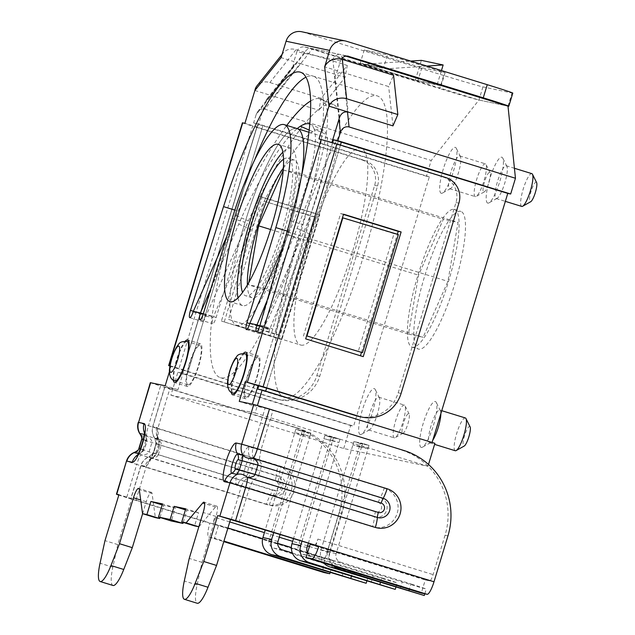 <?xml version="1.0" encoding="UTF-8"?>
<svg xmlns="http://www.w3.org/2000/svg" width="635" height="635" viewBox="0 0 635 635"><rect width="100%" height="100%" fill="white"/><g stroke="black" fill="none" stroke-linecap="round" stroke-linejoin="round"><path stroke-width="0.48" stroke-dasharray="3.17 2.38" d="M259.834 325.731L269.804 328.803L269.684 329.216A6.858 1.476 -72.9 0 0 269.24 335.669A6.858 1.476 -72.9 0 0 272.828 329.017L303.022 224.647A157.758 34.012 -72.9 0 0 313.341 76.184A157.758 34.012 107.1 0 1 299.799 235.474A157.758 34.012 107.1 0 1 220.988 377.857A157.758 34.012 107.1 0 1 220.345 377.682A157.758 34.012 107.1 0 1 254.238 160.901A157.758 34.012 -72.9 0 0 236.331 210.566L203.287 314.333A6.858 1.476 -72.9 0 0 202.597 321.596A6.858 1.476 -72.9 0 0 205.938 315.762L206.073 315.349L193.27 311.404L206.089 315.357L205.851 316.111L248.412 220.964A143.454 30.409 113.9 0 1 330.772 103.934A161.957 34.33 113.9 0 1 333.264 104.457A143.454 30.409 113.9 0 1 333.502 104.561A143.454 30.409 113.9 0 1 309.332 233.823L269.565 329.557L269.78 328.803L257 324.858M226.695 236.672L236.156 215.535A143.454 30.409 113.9 0 1 286.774 125.412M205.851 316.111L213.011 317.619L213.241 316.865A6.858 1.476 -72.9 0 0 212.677 323.731A6.858 1.476 -72.9 0 0 216.146 317.476L245.054 222.337A102.886 22.177 107.1 0 1 297.172 128.619A115.094 24.392 -66.1 0 0 238.744 224.123L210.899 288.679M297.164 128.619A102.886 22.177 -72.9 0 0 245.642 220.409A102.886 22.177 -72.9 0 0 236.514 325.247A102.886 22.177 -72.9 0 0 236.942 325.358A102.886 22.177 -72.9 0 0 272.082 277.114A102.886 22.177 -72.9 0 0 301.657 175.53A102.886 22.177 107.1 0 1 288.631 231.537L259.723 326.676A6.858 1.476 -72.9 0 0 259.159 333.542A6.858 1.476 -72.9 0 0 262.628 327.295L262.398 328.049L269.565 329.557M262.398 328.049L300.387 239.982A115.094 24.392 -66.1 0 0 326.43 134.533A126.706 26.861 -66.1 0 0 322.382 129.572A126.706 26.861 -66.1 0 0 312.682 131.628A115.094 24.392 -66.1 0 0 251 229.552L213.011 317.619M282.313 248.031L288.131 234.553A115.094 24.392 -66.1 0 0 314.174 129.103L326.43 134.533M310.713 100.949A143.454 30.409 113.9 0 1 318.508 98.504A161.957 34.33 113.9 0 1 321 99.036A143.454 30.409 113.9 0 1 321.239 99.131A143.454 30.409 113.9 0 1 297.077 228.394L267.168 300.379M309.253 130.111L312.682 131.628M314.174 129.103A126.706 26.861 -66.1 0 0 310.126 124.142A126.706 26.861 -66.1 0 0 309.856 124.031M300.545 72.239L313.341 76.184A157.758 34.012 -72.9 0 0 306.03 77.168A157.758 34.012 107.1 0 1 313.341 76.184L377.349 95.933A157.758 34.012 107.1 0 1 363.799 255.214A157.758 34.012 107.1 0 1 284.996 397.597A157.758 34.012 107.1 0 1 284.345 397.431A157.758 34.012 107.1 0 1 298.347 236.657A157.758 34.012 107.1 0 1 377.349 95.933M254.881 90.495L274.082 96.417L300.299 63.548A6.858 5.874 38.6 0 0 293.846 65.23A6.858 5.874 38.6 0 0 292.806 67.532L265.43 101.854L266.954 98.941C269.002 96.576 271.375 95.734 274.082 96.417L318.881 110.236L321.064 98.33L347.281 65.461L345.099 77.367L318.881 110.236M300.299 63.548L345.099 77.367M341.297 59.15A6.858 6.699 101.9 0 0 340.463 60.936L337.471 70.779L335.034 76.446A6.858 5.993 -6.2 0 1 343.876 72.747L388.676 86.566L393.557 75.232M392.962 125.881L388.676 86.566M169.91 365.823L171.148 366.085L169.347 372.015M173.252 380.032A22.288 4.802 107.1 0 1 176.538 359.791A22.288 4.802 107.1 0 1 185.23 341.217M231.354 392.303A22.288 4.802 107.1 0 1 234.64 372.062A22.288 4.802 107.1 0 1 243.332 353.481M321.064 98.33L269.867 82.534A13.716 11.74 38.6 0 0 256.953 85.892M292.806 67.532L293.894 61.579L281.099 57.626A13.716 11.74 -141.4 0 1 283.17 53.022A13.716 11.74 -141.4 0 1 296.085 49.665L269.867 82.534M347.281 65.461L296.085 49.665M340.463 60.936L296.886 51.737L293.894 61.579M332.637 142.669L258.755 385.826L332.518 143.042L331.795 142.891L331.922 142.454M265.12 408.114L272.979 410.4L260.914 450.112L259.104 460.343A6.858 4.818 157.2 0 1 253.873 458.827C252.214 455.398 251.944 451.731 253.055 447.826L265.12 408.114L252.047 405.36L252.405 404.185M198.922 526.812L215.527 506.944A10.287 2.215 107.1 0 1 216.837 506.151A10.287 2.215 107.1 0 1 215.979 516.445L202.025 562.38L197.096 584.954A27.44 5.913 -72.9 0 0 197.215 603.25M183.253 522.399L186.928 510.31L198.549 512.762L194.564 525.891M160.012 517.493L163.687 505.404L175.308 507.857L171.323 520.986M142.621 513.683L146.256 501.729A10.287 2.215 107.1 0 1 151.471 492.355A10.287 2.215 107.1 0 1 152.082 493.546L155.345 517.612M131.008 498.507L135.953 500.174L146.574 465.471L148.923 461.248L152.098 458.105A6.858 3.048 69.6 0 0 149.193 456.771A6.858 3.048 69.6 0 0 148.804 456.994C144.915 458.716 142.335 461.502 141.081 465.36L131.008 498.507L131.731 498.658L117.777 544.592L112.847 567.174A27.44 5.913 -72.9 0 0 112.966 585.462M265.43 101.854L257.715 127.254L256.984 127.103L183.221 369.88L183.952 370.03L177.967 389.715L164.894 386.961L152.829 426.672C151.733 430.578 152.329 434.308 154.615 437.872L156.226 443.627L153.384 452.969L148.804 456.994L152.336 457.74A6.858 6.699 -78.1 0 0 155.948 453.509A4.882 1.056 -72.9 0 0 158.401 449.056A4.882 1.056 -72.9 0 0 158.79 444.167A6.858 6.699 101.9 0 0 158.147 438.618A9.993 2.151 107.1 0 1 158.536 438.944L159.504 441.897C160.012 442.031 158.853 449.096 158.567 449.056C155.853 456.581 155.218 455.747 152.757 457.668A9.993 2.151 107.1 0 1 152.336 457.74A13.716 13.391 -78.1 0 0 145.09 466.201L140.914 465.336L146.026 467.027L269.319 505.055A20.217 19.741 101.9 0 0 294.061 491.53A20.217 19.741 101.9 0 0 281.075 466.368L157.782 428.339L152.67 426.649L156.845 427.514A20.217 4.358 107.1 0 1 155.25 447.762A20.217 4.358 107.1 0 1 145.09 466.201M200.414 343.837A22.288 4.802 -72.9 0 0 189.278 363.95A22.288 4.802 -72.9 0 0 187.365 386.461A22.288 4.802 -72.9 0 0 198.525 366.578A22.288 4.802 -72.9 0 0 200.501 343.86A22.288 4.802 -72.9 0 0 200.414 343.837M258.516 356.1A22.288 4.802 -72.9 0 0 247.38 376.214A22.288 4.802 -72.9 0 0 245.467 398.724A22.288 4.802 -72.9 0 0 256.627 378.841A22.288 4.802 -72.9 0 0 258.604 356.124A22.288 4.802 -72.9 0 0 258.516 356.1M237.974 297.791A82.312 17.748 -72.9 0 0 242.578 305.586A82.312 17.748 -72.9 0 0 283.797 232.164A82.312 17.748 -72.9 0 0 291.108 148.28A82.312 17.748 -72.9 0 0 290.766 148.193A82.312 17.748 -72.9 0 0 282.908 152.13M383.492 68.016L441.095 85.788L417.854 80.883L360.251 63.111L383.492 68.016L387.477 54.896L364.236 49.99L421.838 67.754L445.079 72.668L387.477 54.896M445.079 72.668L441.095 85.788M421.838 67.754L417.854 80.883M364.236 49.99L360.251 63.111M231.235 519.668L241.308 486.513L237.292 485.664A20.217 4.358 107.1 0 1 238.887 465.423A20.217 4.358 107.1 0 1 249.047 446.976L260.914 450.112L384.207 488.14A13.716 2.961 107.1 0 1 380.262 497.721L259.104 460.343L261.223 463.455L261.398 466.447L253.548 464.169L253.873 458.827L250.341 458.081A6.858 6.699 -78.1 0 1 250.984 463.629A4.882 1.056 -72.9 0 0 248.531 468.082A4.882 1.056 -72.9 0 0 248.15 472.972L250.706 473.512L253.548 464.169L250.984 463.629M384.207 488.14A20.217 19.741 -78.1 0 1 397.192 513.302A20.217 19.741 -78.1 0 1 372.451 526.828A13.716 2.961 -72.9 0 0 374.452 516.842L253.301 479.465A6.858 4.953 -122 0 0 248.063 477.949L250.706 473.512L258.564 475.79L256.762 478.155L253.301 479.465L249.158 488.799L241.308 486.513C242.546 482.656 244.8 479.798 248.063 477.949L244.531 477.202A6.858 6.699 101.9 0 0 248.15 472.972M272.979 410.4L403.884 450.493M447.953 535.853L445.048 535.241A68.588 66.961 101.9 0 0 400.979 449.882M445.048 535.241L433.086 574.611A6.858 1.476 107.1 0 1 429.641 580.866L425.283 579.945L421.291 593.074M314.73 545.282A6.858 1.476 -72.9 0 0 317.881 539.075L315.889 545.64M275.233 490.688L158.337 454.636L161.171 445.294L278.066 481.346A4.882 4.77 -78.1 0 1 281.202 487.426A4.882 4.77 -78.1 0 1 275.233 490.688A6.858 1.476 107.1 0 1 273.256 495.475L152.098 458.105C155.583 457.708 157.663 456.549 158.337 454.636L153.225 452.945L149.185 456.771A6.858 3.048 69.6 0 0 149.185 456.771C146.066 457.271 141.534 462.32 140.914 465.336L130.842 498.483M278.066 481.346A6.858 1.476 -72.9 0 0 279.067 476.361L157.917 438.983L156.988 434.697L157.369 429.927L169.847 388.628L164.735 386.937L152.67 426.649L152.154 431.133C153.273 435.896 154.17 438.317 154.869 438.396L156.067 443.603L161.171 445.294C161.679 443.325 160.591 441.23 157.917 438.983A6.858 3.191 -36.7 0 1 154.869 438.396A6.858 3.191 -36.7 0 1 154.615 437.872L158.147 438.618A13.716 13.391 101.9 0 1 156.845 427.514M135.953 500.174L212.757 523.867L214.749 517.303A6.858 1.476 -72.9 0 0 214.178 524.161L218.567 525.089L214.582 538.218L223.949 541.107M169.847 388.628L297.847 428.109A68.588 66.961 -78.1 0 1 341.916 513.469L329.954 552.839L309.435 546.513M150.32 382.667L160.536 386.04L148.471 425.752L138.255 422.378M278.17 465.757A20.217 19.741 -78.1 0 1 291.155 490.918A20.217 19.741 -78.1 0 1 266.414 504.444A13.716 2.961 107.1 0 1 270.351 494.863A6.858 1.476 -72.9 0 0 272.328 490.077A4.882 4.77 101.9 0 0 278.297 486.815A4.882 4.77 101.9 0 0 275.161 480.735A6.858 1.476 107.1 0 0 276.161 475.742L146.471 435.737C150.543 438.404 152.336 440.73 151.868 442.706L149.027 452.049C148.32 453.946 145.534 454.89 140.668 454.858L270.351 494.863A9.993 9.755 101.9 0 0 282.583 488.18A9.993 9.755 101.9 0 0 276.161 475.742A13.716 2.961 -72.9 0 1 278.17 465.757L148.471 425.752A13.716 2.961 -72.9 0 0 146.471 435.737A13.716 6.382 -36.7 0 1 140.375 434.554M266.414 504.444L136.723 464.439A13.716 2.961 -72.9 0 1 140.66 454.858A13.716 6.096 69.6 0 0 134.842 452.191M208.709 536.972L223.79 541.623L208.772 536.988A13.716 2.961 107.1 0 1 208.709 536.972A13.716 2.961 107.1 0 1 209.852 523.256L126.651 497.586L136.723 464.439L126.5 461.066M126.651 497.586L118.816 495.094M177.967 389.715L165.171 385.77M341.916 513.469L339.011 512.858A68.588 66.961 101.9 0 0 294.942 427.498L160.536 386.04M339.011 512.858L325.056 558.792A13.716 2.961 -72.9 0 0 323.858 572.492M208.772 536.988L214.582 538.218M329.382 559.705L214.178 524.161A6.858 1.476 -72.9 0 0 214.209 524.169L329.414 559.705A6.858 1.476 107.1 0 1 329.382 559.705A6.858 1.476 107.1 0 1 329.954 552.839M325.056 558.792L212.757 523.867M329.414 559.705L333.772 560.626L307.602 552.553M307.435 552.506L291.362 547.545M277.725 543.338L262.628 538.686M227.933 527.979L218.567 525.089M330.113 572.651L333.772 560.626M310.078 544.409L425.283 579.945M252.047 405.36L239.252 401.407M296.886 51.737A6.858 6.699 -78.1 0 1 305.284 47.149L439.682 88.606L443.675 75.486A34.298 0.659 -163.1 0 0 482.933 86.884L511.985 93.02A34.298 0.659 -163.1 0 0 512.802 93.115M428.498 464.471L427.942 466.296L343.694 448.508L170.894 395.208L177.871 372.245L182.229 373.158L353.584 426.156L429.331 176.832L426.426 176.22L431.213 160.472L264.803 109.141C262.088 108.458 259.707 109.307 257.651 111.704L256.151 114.602L304.514 53.34L305.76 50.776L307.642 49.173L310.475 48.395L478.949 100.012L508 106.14L478.949 100.012A34.298 0.659 16.9 0 1 439.682 88.606M443.675 75.486L302.871 32.052A13.716 13.391 101.9 0 0 301.712 31.75M337.471 70.779L324.675 66.826M224.322 321.699L262.199 197.025L319.794 214.797L281.916 339.463L221.417 321.088L279.011 338.852L316.889 214.178L259.294 196.413L221.417 321.088M281.916 339.463L279.011 338.852M305.665 338.868L360.434 355.767M363.26 356.64L360.355 356.021M262.199 197.025L259.294 196.413M319.794 214.797L316.889 214.178M361.442 352.449L397.351 234.251M343.464 214.455L340.638 213.582L302.76 338.257M343.543 214.201L340.638 213.582M359.1 416.497A34.298 33.48 101.9 0 0 398.185 392.811L455.993 202.525A20.574 20.09 101.9 0 0 442.778 176.911L445.683 177.53M332.518 143.042L442.778 176.911M183.221 369.88L188.174 371.546L261.938 128.77L364.339 160.353A20.574 20.09 -78.1 0 1 377.555 185.968L319.746 376.253A34.298 33.48 -78.1 0 1 280.662 399.939A34.298 33.48 -78.1 0 1 277.773 399.185L274.868 398.574A34.298 33.48 101.9 0 0 277.757 399.32A34.298 33.48 101.9 0 0 316.841 375.634L374.65 185.349A20.574 20.09 101.9 0 0 361.434 159.742L252.627 126.182L178.864 368.959L169.862 366.077M188.174 371.546L277.773 399.185M331.795 142.891L318.992 138.946M261.938 128.77L256.984 127.103M242.411 122.809L252.627 126.182M183.952 370.03L171.148 366.085M274.868 398.574L178.864 368.959M202.025 562.38L189.222 558.427M198.549 512.762L185.753 508.818M186.928 510.31L185.436 509.849M175.308 507.857L162.512 503.912M163.687 505.404L162.195 504.944M117.777 544.592L104.973 540.639M131.731 498.658L118.935 494.713M257.715 127.254L244.912 123.309M359.315 446.826L352.917 444.849L361.632 446.691L368.03 448.667L359.315 446.826L360.307 443.54L369.022 445.381L336.129 553.649A6.858 6.699 101.9 0 0 340.535 562.181L331.819 560.348A6.858 6.699 -78.1 0 1 327.414 551.807L360.307 443.54L353.909 441.571L321.016 549.839A13.716 13.391 101.9 0 0 323.802 562.999M340.535 562.181L410.94 583.898L409.281 589.367M331.819 560.348L418.822 587.026L426.268 588.962L410.94 583.898M333.748 566.063A13.716 13.391 -78.1 0 1 329.732 551.672L362.625 443.405L353.909 441.571L369.022 445.381L362.625 443.405L361.632 446.691M307.546 552.736A6.858 6.699 101.9 0 0 311.483 556.054L302.768 554.212A6.858 6.699 -78.1 0 1 298.363 545.679L331.256 437.412L324.858 435.435L293.481 538.726M311.483 556.054L381.889 577.771L380.444 582.517M302.768 554.212L389.771 580.89L397.216 582.835L381.889 577.771M301.958 541.337L333.573 437.277L324.858 435.435L339.971 439.253L308.356 543.314M330.263 440.69L331.256 437.412L339.971 439.253L333.573 437.277L332.581 440.555L338.979 442.531L323.866 438.714L332.581 440.555M282.44 549.918L273.725 548.076A6.858 6.699 -78.1 0 1 269.311 539.544L302.204 431.276L295.807 429.3L265.216 530.003M292.362 552.982L352.838 571.635L351.393 576.389M273.725 548.076L360.72 574.754L368.173 576.699L352.838 571.635M273.693 532.622L304.522 431.141L295.807 429.3L310.92 433.118L280.091 534.599M310.92 433.118L304.522 431.141L303.53 434.427L309.928 436.396L310.92 433.118L302.204 431.276L310.92 433.118M429.331 176.832L257.977 123.833L253.619 122.912L256.151 114.602M315.603 217.091L264.398 201.295L228.513 319.405L279.717 335.201L315.603 217.091L311.245 216.17L264.398 201.295M432.094 442.46L257.762 389.104M342.837 217.853L394.041 233.648L358.156 351.758M304.514 53.34L332.843 59.325C334.486 55.753 337.209 54.197 341.019 54.666L312.547 48.681L264.803 109.141M170.894 395.208L255.143 412.996L257.429 405.447M187.952 384.842A20.574 4.437 107.1 0 1 187.865 384.818A20.574 4.437 107.1 0 1 189.69 363.855A20.574 4.437 107.1 0 1 200.001 345.496A20.574 4.437 107.1 0 1 198.231 366.276A20.574 4.437 107.1 0 1 187.952 384.842M246.055 397.105A20.574 4.437 107.1 0 1 245.967 397.089A20.574 4.437 107.1 0 1 247.793 376.118A20.574 4.437 107.1 0 1 258.104 357.759A20.574 4.437 107.1 0 1 256.334 378.539A20.574 4.437 107.1 0 1 246.055 397.105M323.866 438.714L324.858 435.435L339.971 439.253L338.979 442.531M309.928 436.396L301.212 434.554L294.815 432.586L303.53 434.427M294.815 432.586L295.807 429.3L302.204 431.276L301.212 434.554M352.917 444.849L353.909 441.571L369.022 445.381L368.03 448.667M300.942 345.107A102.886 22.177 -72.9 0 0 352.338 252.246A102.886 22.177 -72.9 0 0 361.172 148.36A102.886 22.177 -72.9 0 0 309.65 240.141A102.886 22.177 -72.9 0 0 300.522 344.995A102.886 22.177 -72.9 0 0 300.942 345.107M426.903 66.064L385.969 68.85L364.18 64.254L410.75 61.087M364.18 64.254L415.377 80.05L437.166 84.645L385.969 68.85M437.166 84.645L441.452 70.556M415.377 80.05L421.362 60.365M408.464 334.129L423.14 337.233L447.921 281.368L458.033 222.401L443.357 219.305L418.568 275.169L408.464 334.129L248.46 284.774L248.888 282.281M283.266 170.132L298.021 173.045L287.917 232.005L263.136 287.877L248.46 284.774M263.136 287.877L423.14 337.233M287.917 232.005L447.921 281.368M298.021 173.045L458.033 222.401M283.353 169.95L443.357 219.305M270.597 229.521L418.568 275.169M454.184 209.367A72.017 15.526 107.1 0 1 454.477 209.447A72.017 15.526 107.1 0 1 448.294 282.162A72.017 15.526 107.1 0 1 412.313 347.162A72.017 15.526 107.1 0 1 412.02 347.083A72.017 15.526 107.1 0 1 418.203 274.368A72.017 15.526 107.1 0 1 454.184 209.367M460.581 211.344A72.017 15.526 -72.9 0 0 424.601 276.344A72.017 15.526 -72.9 0 0 418.417 349.059A72.017 15.526 -72.9 0 0 418.719 349.139A72.017 15.526 -72.9 0 0 454.692 284.139A72.017 15.526 -72.9 0 0 460.875 211.423A72.017 15.526 -72.9 0 0 460.581 211.344M247.38 284.901A72.017 15.526 -72.9 0 0 252.016 297.728A72.017 15.526 -72.9 0 0 252.309 297.807A72.017 15.526 -72.9 0 0 288.29 232.807A72.017 15.526 -72.9 0 0 294.473 160.091A72.017 15.526 -72.9 0 0 294.18 160.012A72.017 15.526 -72.9 0 0 283.416 168.077M283.607 159.21A72.017 15.526 107.1 0 1 287.774 158.036A72.017 15.526 107.1 0 1 288.076 158.115A72.017 15.526 107.1 0 1 281.884 230.83A72.017 15.526 107.1 0 1 245.912 295.831A72.017 15.526 107.1 0 1 245.618 295.759A72.017 15.526 107.1 0 1 242.538 292.338M394.041 233.648L398.399 234.569M228.513 319.405L275.36 334.28L311.245 216.17M279.717 335.201L275.36 334.28M483.711 192.04A10.287 2.215 -72.9 0 0 484.219 191.929A10.287 2.215 -72.9 0 0 488.823 182.848A10.287 2.215 -72.9 0 0 490.133 172.752A10.287 2.215 -72.9 0 0 484.902 180.546A10.287 2.215 -72.9 0 0 483.711 192.04M475.321 196.628A17.145 3.699 107.1 0 1 475.25 196.604A17.145 3.699 107.1 0 1 476.774 179.133A17.145 3.699 107.1 0 1 485.362 163.838A17.145 3.699 107.1 0 1 486.013 164.481A17.145 3.699 107.1 0 1 483.838 181.308A17.145 3.699 107.1 0 1 476.155 196.445A17.145 3.699 107.1 0 1 475.321 196.628M449.723 188.73A17.145 3.699 -72.9 0 0 450.556 188.547A17.145 3.699 -72.9 0 0 458.24 173.411A17.145 3.699 -72.9 0 0 460.415 156.583A17.145 3.699 -72.9 0 0 459.756 155.94A17.145 3.699 -72.9 0 0 451.175 171.236A17.145 3.699 -72.9 0 0 449.651 188.706A17.145 3.699 -72.9 0 0 449.723 188.73M402.693 433.284A10.287 2.215 -72.9 0 0 403.193 433.173A10.287 2.215 -72.9 0 0 407.797 424.093A10.287 2.215 -72.9 0 0 409.107 413.996A10.287 2.215 -72.9 0 0 403.876 421.799A10.287 2.215 -72.9 0 0 402.693 433.284M394.295 437.872A17.145 3.699 107.1 0 1 394.224 437.856A17.145 3.699 107.1 0 1 395.748 420.378A17.145 3.699 107.1 0 1 404.336 405.082A17.145 3.699 107.1 0 1 404.987 405.725A17.145 3.699 107.1 0 1 402.812 422.553A17.145 3.699 107.1 0 1 395.129 437.69A17.145 3.699 107.1 0 1 394.295 437.872M368.697 429.974A17.145 3.699 -72.9 0 0 369.53 429.792A17.145 3.699 -72.9 0 0 377.214 414.663A17.145 3.699 -72.9 0 0 379.389 397.827A17.145 3.699 -72.9 0 0 378.738 397.185A17.145 3.699 -72.9 0 0 370.149 412.48A17.145 3.699 -72.9 0 0 368.625 429.958A17.145 3.699 -72.9 0 0 368.697 429.974M536.615 182.562A10.287 2.215 -72.9 0 0 531.384 190.357A10.287 2.215 -72.9 0 0 530.193 201.851A10.287 2.215 -72.9 0 0 530.701 201.739M521.732 206.415A17.145 3.699 107.1 0 1 523.256 188.944A17.145 3.699 107.1 0 1 531.844 173.649M496.205 198.541A17.145 3.699 -72.9 0 0 497.038 198.358A17.145 3.699 -72.9 0 0 504.722 183.221A17.145 3.699 -72.9 0 0 506.897 166.394A17.145 3.699 -72.9 0 0 506.238 165.751A17.145 3.699 -72.9 0 0 497.657 181.046A17.145 3.699 -72.9 0 0 496.133 198.525A17.145 3.699 -72.9 0 0 496.205 198.541M470.114 426.879A10.287 2.215 -72.9 0 0 464.883 434.673A10.287 2.215 -72.9 0 0 463.701 446.159A10.287 2.215 -72.9 0 0 464.201 446.056M455.231 450.731A17.145 3.699 107.1 0 1 456.756 433.253A17.145 3.699 107.1 0 1 465.344 417.957M440.857 413.639A17.145 3.699 -72.9 0 0 440.396 410.71A17.145 3.699 -72.9 0 0 439.745 410.059A17.145 3.699 -72.9 0 0 431.157 425.363A17.145 3.699 -72.9 0 0 429.633 442.833A17.145 3.699 -72.9 0 0 429.704 442.849A17.145 3.699 -72.9 0 0 430.538 442.674A17.145 3.699 -72.9 0 0 432.792 440.158M421.307 447.437A24.003 5.175 107.1 0 1 424.085 420.632A24.003 5.175 107.1 0 1 436.277 402.439A24.003 5.175 107.1 0 1 433.229 425.998A24.003 5.175 107.1 0 1 422.473 447.183A24.003 5.175 107.1 0 1 421.307 447.437M432.014 442.722L434.919 443.333M343.694 448.508L350.679 425.545L353.584 426.156M482.933 86.884L478.949 100.012L431.213 160.472M487.807 203.129A24.003 5.175 107.1 0 1 490.585 176.324A24.003 5.175 107.1 0 1 502.777 158.123A24.003 5.175 107.1 0 1 499.729 181.689A24.003 5.175 107.1 0 1 488.974 202.875A24.003 5.175 107.1 0 1 487.807 203.129M360.299 434.562A24.003 5.175 107.1 0 1 363.077 407.757A24.003 5.175 107.1 0 1 375.269 389.557A24.003 5.175 107.1 0 1 372.221 413.123A24.003 5.175 107.1 0 1 361.466 434.308A24.003 5.175 107.1 0 1 360.299 434.562M441.325 193.318A24.003 5.175 107.1 0 1 444.103 166.505A24.003 5.175 107.1 0 1 456.295 148.312A24.003 5.175 107.1 0 1 453.247 171.871A24.003 5.175 107.1 0 1 442.492 193.056A24.003 5.175 107.1 0 1 441.325 193.318M426.426 176.22L253.619 122.912M177.871 372.245L350.679 425.545M345.892 56.134L341.598 54.816L341.955 58.293M427.942 466.296L255.143 412.996M236.156 215.535L248.412 220.964M249.833 323.342L262.628 327.295M288.131 234.553L300.387 239.982M297.077 228.394L309.332 233.823M321 99.036L333.264 104.457M318.508 98.504L330.772 103.934M238.744 224.123L251 229.552M203.271 313.793L213.241 316.865M193.334 311.261L203.287 314.333M193.135 311.817L205.938 315.762M203.351 313.531L216.146 317.476M232.251 218.384L245.054 222.337M287.21 231.1L288.631 231.537M249.753 323.604L259.723 326.676M259.699 326.136L269.684 329.216M260.033 325.064L272.828 329.017M290.219 220.702L303.022 224.647M234.855 210.114L236.331 210.566M343.876 72.747L348.163 112.062M339.511 117.491L335.034 76.446M261.398 466.447L258.564 475.79L375.452 511.85A4.882 4.77 101.9 0 0 381.429 508.587A4.882 4.77 101.9 0 0 378.293 502.507L261.398 466.447M372.451 526.828L249.158 488.799L239.085 521.946M378.293 502.507A6.858 1.476 -72.9 0 1 380.262 497.721A9.993 9.755 101.9 0 1 386.683 510.159A9.993 9.755 101.9 0 1 374.452 516.842A6.858 1.476 107.1 0 1 375.452 511.85M317.881 539.075L433.086 574.611M249.047 446.976A13.716 13.391 -78.1 0 0 250.341 458.081A9.993 2.151 -72.9 0 0 245.316 467.193A9.993 2.151 -72.9 0 0 244.531 477.202A13.716 13.391 101.9 0 0 237.292 485.664M158.79 444.167L156.067 443.603L153.225 452.945L155.948 453.509M269.319 505.055A13.716 2.961 -72.9 0 1 273.256 495.475A9.993 9.755 101.9 0 0 285.488 488.791A9.993 9.755 101.9 0 0 279.067 476.361A13.716 2.961 107.1 0 1 281.075 466.368M307.562 545.933L292.679 541.345M279.297 537.218L264.414 532.622M229.767 521.938L214.749 517.303M158.552 438.983A9.993 2.151 107.1 0 1 157.297 448.818A9.993 2.151 107.1 0 1 152.789 457.644M275.161 480.735L141.661 439.325M272.328 490.077L138.811 448.675M294.942 427.498L297.847 428.109M144.288 434.443L145.344 434.665A9.993 2.151 107.1 0 1 145.732 434.991L146.701 437.952C147.217 438.079 146.05 445.151 145.772 445.111C143.05 452.636 142.423 451.795 139.954 453.715A9.993 2.151 107.1 0 1 139.533 453.787A13.716 13.391 101.9 0 0 137.644 454.882M144.463 432.895A13.716 13.391 -78.1 0 0 145.344 434.665A6.858 6.699 -78.1 0 1 145.986 440.214A4.882 1.056 107.1 0 1 145.605 445.103A4.882 1.056 107.1 0 1 143.153 449.556A6.858 6.699 101.9 0 1 139.533 453.787L138.359 453.541M143.153 449.556L140.351 448.969M145.756 435.031A9.993 2.151 107.1 0 1 144.494 444.873A9.993 2.151 107.1 0 1 139.994 453.7M143.264 439.642L145.986 440.214M429.641 580.866L314.436 545.33M508 106.14L511.985 93.02M305.284 47.149L347.694 56.102M346.448 41.251L302.871 32.052M398.185 392.811L401.09 393.422M458.899 203.136L455.993 202.525M340.376 145.328L266.613 388.104L340.447 145.066M316.841 375.634L319.746 376.253M377.555 185.968L374.65 185.349M361.434 159.742L364.339 160.353M197.096 584.954L184.293 581.009M215.979 516.445L203.184 512.493M215.527 506.944L204.668 503.595M152.082 493.546L139.279 489.601M146.256 501.729L140.692 500.007M112.847 567.174L100.044 563.221M327.414 551.807L336.129 553.649M329.732 551.672L321.016 549.839M400.233 588.621L402.225 582.065M298.363 545.679L307.078 547.513M371.181 582.493L373.174 575.929M269.311 539.544L278.027 541.385M342.13 576.358L344.122 569.793M262.93 125.5L187.174 374.833M182.229 373.158L257.977 123.833M332.843 59.325L339.019 119.102M347.496 111.895L342.067 59.349M245.3 353.814A20.574 4.437 -72.9 0 0 234.998 372.166A20.574 4.437 -72.9 0 0 233.172 393.136M187.198 341.551A20.574 4.437 -72.9 0 0 176.895 359.902A20.574 4.437 -72.9 0 0 175.07 380.873M321.239 99.131L333.502 104.561M310.126 124.142L322.382 129.572M189.794 317.651L202.597 321.596M199.874 319.778L212.677 323.731M246.356 329.589L259.159 333.542M256.437 331.716L269.24 335.669M266.954 98.941L293.846 65.23M283.17 53.022L282.083 54.396M158.536 438.944L157.321 435.515C157.21 434.634 158.099 436.404 154.805 448.127C150.995 459.422 149.257 460.47 149.82 459.811L152.757 457.668M145.732 434.991L144.518 431.562M137.025 455.867L139.954 453.715M291.108 148.28L278.305 144.335M242.578 305.586L229.783 301.641M258.604 356.124L245.808 352.171M245.467 398.724L232.664 394.779M200.501 343.86L187.706 339.908M187.365 386.461L174.561 382.508M304.705 46.998L348.282 56.197M280.662 399.939L277.757 399.32M183.063 369.864L256.826 127.079M216.837 506.151L204.033 502.206M151.471 492.355L138.668 488.402M424.799 593.812L426.268 588.962M395.867 587.28L397.216 582.835M366.816 581.144L368.173 576.699M257.818 123.817L182.062 373.142M257.651 111.704L305.681 50.879M340.995 54.658L311.991 48.538M236.514 325.247L300.522 344.995M309.007 132.27L361.172 148.36M220.345 377.682L284.345 397.431M258.104 357.759L247.071 354.354M245.967 397.089L234.934 393.684M200.001 345.496L188.968 342.09M187.865 384.818L176.832 381.421M412.02 347.083L418.417 349.059M454.477 209.447L460.875 211.423M294.473 160.091L288.076 158.115M252.016 297.728L245.618 295.759M490.133 172.752L486.013 164.481M484.219 191.929L476.155 196.445M449.651 188.706L475.25 196.604M459.756 155.94L485.362 163.838M409.107 413.996L404.987 405.725M403.193 433.173L395.129 437.69M368.625 429.958L394.224 437.856M378.738 397.185L404.336 405.082M496.133 198.525L505.349 201.366M506.238 165.751L514.429 168.275M429.633 442.833L434.61 444.373M439.745 410.059L441.754 410.686M440.396 410.71L436.277 402.439M430.538 442.674L422.473 447.183M506.897 166.394L502.777 158.123M497.038 198.358L488.974 202.875M460.415 156.583L456.295 148.312M450.556 188.547L442.492 193.056M379.389 397.827L375.269 389.557M369.53 429.792L361.466 434.308"/><path stroke-width="0.95" d="M210.899 288.679L200.446 312.92L193.27 311.404L226.695 236.672M267.168 300.379L257 324.858L249.833 323.342L282.313 248.031M286.774 125.412A143.454 30.409 113.9 0 1 310.713 100.949M309.856 124.031A126.706 26.861 -66.1 0 0 300.418 126.206L309.253 130.111M300.418 126.206A115.094 24.392 -66.1 0 0 297.18 128.627A102.886 22.177 107.1 0 1 301.657 175.53A102.886 22.177 -72.9 0 0 297.172 128.619A102.886 22.177 -72.9 0 0 297.164 128.619L309.007 132.27M193.27 311.404L193.135 311.817A6.858 1.476 107.1 0 1 189.794 317.651A6.858 1.476 107.1 0 1 190.484 310.388L223.528 206.621A157.758 34.012 107.1 0 1 300.545 72.239A157.758 34.012 107.1 0 1 290.219 220.702L260.033 325.064A6.858 1.476 107.1 0 1 256.437 331.716A6.858 1.476 107.1 0 1 256.881 325.263L257 324.858L259.834 325.731M249.833 323.342A6.858 1.476 107.1 0 1 246.356 329.589A6.858 1.476 107.1 0 1 246.928 322.731L275.828 227.584A102.886 22.177 -72.9 0 0 284.369 124.674A102.886 22.177 -72.9 0 0 232.251 218.384L203.351 313.531A6.858 1.476 107.1 0 1 199.874 319.778A6.858 1.476 107.1 0 1 200.446 312.92L203.271 313.793M306.03 77.168A157.758 34.012 -72.9 0 0 254.238 160.901A157.758 34.012 107.1 0 1 306.03 77.168M348.163 112.062L328.962 106.132A13.716 11.986 -6.2 0 1 346.639 98.742L342.352 59.436L393.557 75.232L397.843 114.538L392.962 125.881L348.163 112.062C344.146 111.308 341.265 113.117 339.511 117.491L331.922 142.454M342.352 59.436A13.716 11.986 173.8 0 0 324.675 66.826L329.66 50.419A13.716 13.391 -78.1 0 1 346.448 41.251L487.251 84.685L483.259 97.806A34.298 0.659 16.9 0 1 508.81 106.243A34.298 0.659 16.9 0 1 508 106.14L345.892 56.134M397.843 114.538L346.639 98.742M345.289 40.95L301.712 31.75A13.716 13.391 101.9 0 0 286.083 41.227L281.099 57.626L254.881 90.495L244.912 123.309L242.411 122.809L168.648 365.585L169.91 365.823M169.347 372.015L165.171 385.77L150.32 382.667L138.581 422.418L150.646 382.707M118.816 495.094L116.427 494.213L118.935 494.713L104.973 540.639L100.044 563.221A27.44 5.913 -72.9 0 0 100.163 581.517A27.44 5.913 -72.9 0 0 110.95 565.523L119.499 543.711L133.461 497.776A10.287 2.215 107.1 0 1 138.668 488.402A10.287 2.215 107.1 0 1 139.279 489.601L142.542 513.659L146.899 514.58L150.892 501.459L162.512 503.912L158.52 517.033L170.14 519.486L174.133 506.365L185.753 508.818L181.761 521.938L186.118 522.859L202.732 502.991A10.287 2.215 107.1 0 1 204.033 502.206A10.287 2.215 107.1 0 1 203.184 512.493L189.222 558.427L184.293 581.009A27.44 5.913 -72.9 0 0 184.412 599.305A27.44 5.913 -72.9 0 0 195.199 583.311L203.748 561.491L217.71 515.564L235.593 520.581L245.666 487.434L229.957 482.87L219.885 516.025M184.412 599.305L197.215 603.25A27.44 5.913 -72.9 0 0 207.994 587.256L216.551 565.444L230.505 519.509L318.794 546.251A13.716 2.961 107.1 0 1 311.904 558.76L427.101 594.297A13.716 2.961 -72.9 0 0 433.999 581.787L447.953 535.853A68.588 66.961 -78.1 0 0 403.884 450.493L269.478 409.035L253.778 404.471L239.252 401.407L245.229 381.722L263.112 386.747L336.875 143.962L318.992 138.946L328.962 106.132L324.675 66.826M185.23 341.217A22.288 4.802 107.1 0 1 187.611 339.884A22.288 4.802 107.1 0 1 187.706 339.908A22.288 4.802 107.1 0 1 185.793 362.418A22.288 4.802 107.1 0 1 174.657 382.532A22.288 4.802 107.1 0 1 174.561 382.508A22.288 4.802 107.1 0 1 173.252 380.032M243.332 353.481A22.288 4.802 107.1 0 1 245.713 352.147A22.288 4.802 107.1 0 1 245.808 352.171A22.288 4.802 107.1 0 1 243.896 374.682A22.288 4.802 107.1 0 1 232.759 394.803A22.288 4.802 107.1 0 1 232.664 394.779A22.288 4.802 107.1 0 1 231.354 392.303M230.116 301.728A82.312 17.748 107.1 0 1 229.783 301.641A82.312 17.748 107.1 0 1 236.847 218.535A82.312 17.748 107.1 0 1 277.963 144.248A82.312 17.748 107.1 0 1 278.305 144.335A82.312 17.748 107.1 0 1 271.24 227.441A82.312 17.748 107.1 0 1 230.116 301.728M282.083 54.396L256.953 85.892A13.716 11.74 38.6 0 0 254.881 90.495M252.405 404.185L258.032 385.675L258.755 385.826L257.762 389.104L262.12 390.025L257.429 405.447M181.761 521.938L194.564 525.891L198.834 526.788L186.118 522.859M158.52 517.033L171.323 520.986L182.943 523.438L183.253 522.399M142.542 513.659L155.345 517.612L159.702 518.533L160.012 517.493M100.163 581.517L112.966 585.462A27.44 5.913 -72.9 0 0 123.746 569.476L132.302 547.656L142.621 513.683M282.908 152.13A82.312 17.748 -72.9 0 0 249.888 221.702A82.312 17.748 -72.9 0 0 237.974 297.791M375.356 527.439A20.217 19.741 101.9 0 0 400.098 513.921A20.217 19.741 101.9 0 0 387.112 488.752A13.716 2.961 107.1 0 1 383.167 498.332A9.993 9.755 101.9 0 1 389.588 510.77A9.993 9.755 101.9 0 1 377.357 517.454L247.666 477.449C251.912 477.345 254.373 476.337 255.064 474.432L257.905 465.09L381.198 503.118A4.882 4.77 -78.1 0 1 384.334 509.199A4.882 4.77 -78.1 0 1 378.357 512.461A6.858 1.476 -72.9 0 0 377.357 517.454A13.716 2.961 -72.9 0 1 375.356 527.439L245.666 487.434A13.716 2.961 -72.9 0 0 247.666 477.449A13.716 9.914 -122 0 0 237.196 474.408A13.716 13.391 101.9 0 0 229.957 482.87L224.488 481.719A20.217 4.358 -72.9 0 1 226.084 461.47A20.217 4.358 -72.9 0 1 236.244 443.032L241.713 444.183A13.716 13.391 101.9 0 0 243.007 455.287L242.197 460.526L239.363 469.868L237.196 474.408L231.727 473.25A13.716 13.391 101.9 0 0 224.488 481.719M257.905 465.09C258.389 463.113 256.921 460.867 253.476 458.327A13.716 9.628 157.2 0 1 243.007 455.287L237.538 454.128A9.993 2.151 -72.9 0 0 232.521 463.248A9.993 2.151 -72.9 0 0 231.727 473.25A6.858 6.699 -78.1 0 0 235.347 469.019A4.882 1.056 107.1 0 1 235.736 464.129A4.882 1.056 107.1 0 1 238.188 459.676L257.905 465.09M381.198 503.118A6.858 1.476 107.1 0 1 383.167 498.332L253.476 458.327A13.716 2.961 -72.9 0 0 257.413 448.747L241.713 444.183L253.778 404.471M230.505 519.509L217.71 515.564M433.999 581.787L235.593 520.581M143.264 439.642L141.653 439.325C142.145 438.531 141.716 436.943 140.375 434.554A13.716 6.382 -36.7 0 1 139.875 433.514A13.716 13.391 -78.1 0 1 138.581 422.418L144.05 423.569A20.217 4.358 -72.9 0 1 142.454 443.817A20.217 4.358 -72.9 0 1 132.294 462.256L126.825 461.105A13.716 13.391 -78.1 0 1 134.072 452.636L137.382 451.136L139.136 448.707L142.161 438.142L141.676 436.007L139.875 433.514L144.288 434.443M141.645 439.325L138.811 448.675C138.914 449.548 137.589 450.723 134.834 452.199A13.716 6.096 69.6 0 0 134.072 452.636L138.359 453.541M134.763 452.223A13.716 13.716 0 0 0 126.5 461.066L116.753 494.252M323.858 572.492A13.716 2.961 -72.9 0 0 323.913 572.508A13.716 2.961 -72.9 0 0 323.969 572.524L329.779 573.754L330.113 572.651M311.904 558.76L306.094 557.53L310.078 544.409L314.436 545.33A6.858 1.476 -72.9 0 0 314.73 545.282M427.101 594.297L421.291 593.074L306.094 557.53M291.362 547.545L277.725 543.338M262.628 538.686L227.933 527.979M223.949 541.107L329.779 573.754M508.81 106.243L512.802 93.115A34.298 0.659 -163.1 0 0 487.251 84.685M347.694 56.102L483.259 97.806M348.861 56.348A6.858 6.699 101.9 0 0 341.297 59.15M363.26 356.64L305.665 338.868L343.543 214.201L401.137 231.965L363.26 356.64M360.434 355.767L361.442 352.449M397.351 234.251L398.232 231.354L343.464 214.455M401.137 231.965L398.232 231.354M265.692 391.128L266.613 388.104L356.211 415.742A34.298 33.48 101.9 0 0 359.1 416.497L362.006 417.108A34.298 33.48 -78.1 0 1 359.116 416.362L263.112 386.747M336.875 143.962L445.683 177.53A20.574 20.09 -78.1 0 1 458.899 203.136L401.09 393.422A34.298 33.48 -78.1 0 1 362.006 417.108M266.613 388.104L258.755 385.826M258.032 385.675L245.229 381.722M169.862 366.077L168.648 365.585M216.551 565.444L203.748 561.491M185.436 509.849L174.133 506.365M182.943 523.438L170.14 519.486M162.195 504.944L150.892 501.459M159.702 518.533L146.899 514.58M132.302 547.656L119.499 543.711M323.802 562.999A13.716 13.391 101.9 0 0 329.827 566.904L338.542 568.746A13.716 13.391 -78.1 0 1 333.748 566.063M338.542 568.746L424.275 595.527L329.827 566.904M308.356 543.314L307.078 547.513A6.858 6.699 101.9 0 0 307.546 552.736M293.481 538.726L291.965 543.703A13.716 13.391 101.9 0 0 300.776 560.776L309.491 562.618A13.716 13.391 -78.1 0 1 300.68 545.544L301.958 541.337M309.491 562.618L395.224 589.391L300.776 560.776M280.091 534.599L278.027 541.385A6.858 6.699 101.9 0 0 282.44 549.918L292.362 552.982M265.216 530.003L262.914 537.567A13.716 13.391 101.9 0 0 271.724 554.641L280.44 556.482A13.716 13.391 -78.1 0 1 271.629 539.409L273.693 532.622M280.44 556.482L366.173 583.263L271.724 554.641M339.019 119.102L340.4 132.382L337.868 140.7L333.51 139.779L507.77 193.389L432.094 442.46M362.514 352.679L306.951 335.963L342.837 217.853L398.399 234.569L362.514 352.679L306.951 335.963M340.4 132.382C342.154 128 345.035 126.182 349.052 126.929L515.461 178.26L510.675 194.008L507.77 193.389M337.868 140.7L510.675 194.008M410.75 61.087L421.362 60.365L443.151 64.96L426.903 66.064M441.452 70.556L443.151 64.96M248.888 282.281L258.564 225.814L283.266 170.132M258.564 225.814L270.597 229.521M283.416 168.077A72.017 15.526 -72.9 0 0 247.38 284.901M242.538 292.338A72.017 15.526 107.1 0 1 252.008 222.361A72.017 15.526 107.1 0 1 283.607 159.21M522.637 206.256L530.701 201.739A10.287 2.215 -72.9 0 0 535.305 192.659A10.287 2.215 -72.9 0 0 536.615 182.562L532.495 174.292A17.145 3.699 107.1 0 1 530.32 191.119A17.145 3.699 107.1 0 1 522.637 206.256A17.145 3.699 107.1 0 1 521.803 206.438A17.145 3.699 107.1 0 1 521.732 206.415L505.349 201.366M514.429 168.275L531.844 173.649A17.145 3.699 107.1 0 1 532.495 174.292M456.136 450.564L464.201 446.056A10.287 2.215 -72.9 0 0 468.805 436.975A10.287 2.215 -72.9 0 0 470.114 426.879L465.995 418.608A17.145 3.699 107.1 0 1 463.82 435.435A17.145 3.699 107.1 0 1 456.136 450.564A17.145 3.699 107.1 0 1 455.303 450.747A17.145 3.699 107.1 0 1 455.231 450.731L434.61 444.373M441.754 410.686L465.344 417.957A17.145 3.699 107.1 0 1 465.995 418.608M432.792 440.158A17.145 3.699 -72.9 0 0 440.857 413.639M262.12 390.025L434.919 443.333L428.498 464.471M515.461 178.26L508 106.14M190.484 310.388L193.334 311.261M275.828 227.584L287.21 231.1M246.928 322.731L249.753 323.604M256.881 325.263L259.699 326.136M223.528 206.621L234.855 210.114M286.083 41.227L329.66 50.419M168.973 365.625L242.737 122.849M321.175 139.406L247.412 382.183M378.357 512.461L255.064 474.432L235.347 469.019M387.112 488.752L257.413 448.747L269.478 409.035M238.188 459.676A6.858 6.699 101.9 0 0 237.538 454.128A13.716 13.391 -78.1 0 1 236.244 443.032M309.435 546.513L307.562 545.933M292.679 541.345L279.297 537.218M264.414 532.622L229.767 521.938M138.811 448.667L140.351 448.969M137.644 454.882A13.716 13.391 101.9 0 0 132.294 462.256M144.463 432.895A13.716 13.391 -78.1 0 1 144.05 423.569M323.969 572.524L223.79 541.623L323.913 572.508M359.116 416.362L356.211 415.742M207.994 587.256L195.199 583.311M204.668 503.595L202.732 502.991M140.692 500.007L133.461 497.776M123.746 569.476L110.95 565.523M409.281 589.367L408.948 590.463M300.68 545.544L291.965 543.703M380.444 582.517L379.897 584.335M271.629 539.409L262.914 537.567M351.393 576.389L350.845 578.199M340.447 145.066L341.368 142.065M333.51 139.779L332.637 142.669M349.052 126.929L347.496 111.895M342.067 59.349L341.955 58.293M228.846 384.627A13.716 2.961 107.1 0 1 229.933 370.888A13.716 2.961 107.1 0 1 236.823 358.378A13.716 2.961 107.1 0 1 235.744 372.118A13.716 2.961 107.1 0 1 228.846 384.627M243.594 374.396A20.574 4.437 -72.9 0 0 245.3 353.814C240.824 353.449 237.95 354.362 236.672 356.56L234.585 359.418C230.672 366.482 228.306 374.221 227.473 382.635C227.584 388.985 229.481 392.486 233.172 393.136A20.574 4.437 -72.9 0 0 233.251 393.16A20.574 4.437 -72.9 0 0 243.594 374.396M170.744 372.356A13.716 2.961 107.1 0 1 171.831 358.624A13.716 2.961 107.1 0 1 178.721 346.115A13.716 2.961 107.1 0 1 177.641 359.847A13.716 2.961 107.1 0 1 170.744 372.356M185.491 362.133A20.574 4.437 -72.9 0 0 187.198 341.551C182.721 341.178 179.848 342.098 178.57 344.297L176.482 347.154C172.577 354.219 170.204 361.958 169.37 370.372C169.482 376.722 171.379 380.222 175.07 380.873A20.574 4.437 -72.9 0 0 175.149 380.897A20.574 4.437 -72.9 0 0 185.491 362.133M284.369 124.674L297.172 128.619M138.255 422.378A13.716 13.716 0 0 0 140.311 434.467M126.5 461.066L116.427 494.213M144.518 431.562C144.415 430.681 145.304 432.459 142.002 444.175C138.2 455.47 136.454 456.525 137.025 455.867M424.275 595.527L424.799 593.812M395.224 589.391L395.867 587.28M366.173 583.263L366.816 581.144M247.071 354.354L245.3 353.814M234.934 393.684L233.172 393.136M188.968 342.09L187.198 341.551M176.832 381.421L175.07 380.873"/></g></svg>
